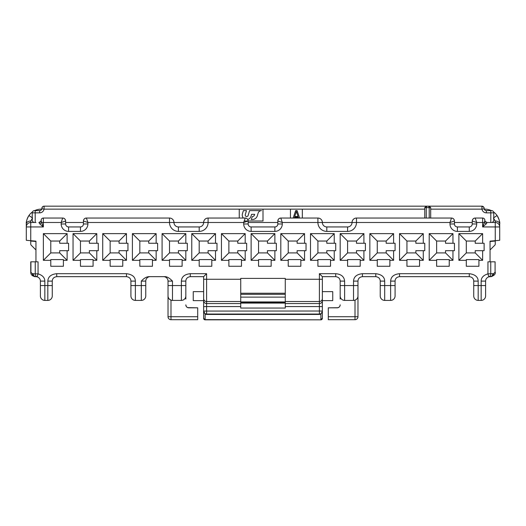 <?xml version="1.0" encoding="UTF-8"?>
<svg xmlns="http://www.w3.org/2000/svg" width="526" height="526" viewBox="0 0 526 526"><rect width="100%" height="100%" fill="white"/><g stroke="black" fill="none" stroke-linecap="round" stroke-linejoin="round"><path stroke-width="0.79" d="M126.47 276.656L56.723 276.656C53.869 277.07 52.383 278.556 52.271 281.108L52.271 295.947A4.451 4.451 0 0 1 47.82 300.405L44.848 300.405A4.451 4.451 0 0 1 40.397 295.947L40.397 281.108C40.357 279.082 39.286 277.656 37.182 276.834L38.05 273.862C42.468 275.183 44.73 277.596 44.848 281.108L44.848 285.565L47.82 285.565L47.82 281.108C48.09 276.761 51.055 274.289 56.723 273.691L126.47 273.691C132.282 274.427 135.248 276.906 135.373 281.108L130.921 281.108C130.81 278.556 129.324 277.07 126.47 276.656L126.47 273.691M172.475 281.108L168.024 281.108L168.024 285.565L172.475 285.565L172.475 281.108C169.477 277.998 166.906 276.512 164.763 276.656L149.022 276.656C146.478 276.735 143.907 278.221 141.31 281.108L145.761 281.108A4.451 4.451 0 0 1 150.212 276.656A4.451 4.451 0 0 0 145.761 281.108L145.761 295.947A4.451 4.451 0 0 1 141.31 300.405L135.373 300.405A4.451 4.451 0 0 1 130.921 295.947L130.921 281.108M285.263 279.267L285.263 302.772L240.737 302.772L240.737 278.399L285.263 278.399L285.263 279.267L319.394 279.267L319.394 273.691L335.713 273.691C341.203 274.171 344.175 276.643 344.622 281.108L344.622 285.565L353.525 285.565L353.525 281.108C353.788 276.761 356.76 274.289 362.434 273.691L375.788 273.691C381.593 274.427 384.565 276.906 384.69 281.108L384.69 285.565L390.627 285.565L390.627 281.108C390.897 276.761 393.862 274.289 399.53 273.691L469.277 273.691C475.09 274.427 478.055 276.906 478.18 281.108L478.18 285.565L481.152 285.565L481.152 281.108C481.205 277.616 483.466 275.203 487.95 273.862L488.818 276.834L490.797 276.656A2.965 2.801 -90 0 0 493.598 273.691L495.084 272.205L495.084 261.816L487.95 261.816L487.95 273.862L492.855 273.691A2.965 2.801 90 0 1 490.054 276.656M495.249 240.691L495.249 226.943L482.631 226.943L486.136 223.977L487.089 222.491L495.249 222.491A4.451 4.451 0 0 1 499.7 226.943L499.7 240.303L490.054 241.145L490.054 261.816M35.946 261.816L35.249 261.816L35.249 273.862L38.05 273.862L38.05 261.816L35.946 261.816L35.946 241.145L26.3 240.303L26.3 226.943A4.451 4.451 0 0 1 30.751 222.491L35.946 222.491M185.829 299.084L185.829 295.947A4.451 4.451 0 0 1 181.378 300.405L172.475 300.405L172.475 285.565L181.378 285.565L181.378 281.108C181.641 276.761 184.613 274.289 190.287 273.691L206.606 273.691L206.606 279.267L240.737 279.267M429.209 233.623L429.209 260.337L436.633 260.337L436.633 266.268L449.243 266.268L449.243 260.337L452.952 260.337L452.952 250.685L445.535 250.685L445.535 252.914L436.633 252.914L436.633 241.04L429.209 233.623L452.952 233.623L452.952 243.268L454.438 243.268L454.438 250.685L452.952 250.685M399.53 233.623L399.53 260.337L406.946 260.337L406.946 266.268L419.564 266.268L419.564 260.337L423.272 260.337L423.272 250.685L415.856 250.685L415.856 252.914L406.946 252.914L406.946 241.04L399.53 233.623L423.272 233.623L423.272 243.268L424.758 243.268L424.758 250.685L423.272 250.685M369.85 233.623L369.85 260.337L377.267 260.337L377.267 266.268L389.884 266.268L389.884 260.337L393.593 260.337L393.593 250.685L386.176 250.685L386.176 252.914L377.267 252.914L377.267 241.04L369.85 233.623L393.593 233.623L393.593 243.268L395.079 243.268L395.079 250.685L393.593 250.685M340.171 233.623L340.171 260.337L347.587 260.337L347.587 266.268L360.205 266.268L360.205 260.337L363.913 260.337L363.913 250.685L356.49 250.685L356.49 252.914L347.587 252.914L347.587 241.04L340.171 233.623L363.913 233.623L363.913 243.268L365.399 243.268L365.399 250.685L363.913 250.685M310.491 233.623L310.491 260.337L317.908 260.337L317.908 266.268L330.525 266.268L330.525 260.337L334.234 260.337L334.234 250.685L326.81 250.685L326.81 252.914L317.908 252.914L317.908 241.04L310.491 233.623L334.234 233.623L334.234 243.268L335.719 243.268L335.719 250.685L334.234 250.685M280.805 233.623L280.805 260.337L288.228 260.337L288.228 266.268L300.839 266.268L300.839 260.337L304.554 260.337L304.554 250.685L297.131 250.685L297.131 252.914L288.228 252.914L288.228 241.04L280.805 233.623L304.554 233.623L304.554 243.268L306.033 243.268L306.033 250.685L304.554 250.685M251.126 233.623L251.126 260.337L258.549 260.337L258.549 266.268L271.16 266.268L271.16 260.337L274.874 260.337L274.874 250.685L267.451 250.685L267.451 252.914L258.549 252.914L258.549 241.04L251.126 233.623L274.874 233.623L274.874 243.268L276.354 243.268L276.354 250.685L274.874 250.685M221.446 233.623L221.446 260.337L228.869 260.337L228.869 266.268L241.48 266.268L241.48 260.337L245.195 260.337L245.195 250.685L237.772 250.685L237.772 252.914L228.869 252.914L228.869 241.04L221.446 233.623L245.195 233.623L245.195 243.268L246.674 243.268L246.674 250.685L245.195 250.685M191.766 233.623L191.766 260.337L199.19 260.337L199.19 266.268L211.8 266.268L211.8 260.337L215.509 260.337L215.509 250.685L208.092 250.685L208.092 252.914L199.19 252.914L199.19 241.04L191.766 233.623L215.509 233.623L215.509 243.268L216.995 243.268L216.995 250.685L215.509 250.685M187.315 243.268L187.315 250.685L178.413 250.685L178.413 252.914L169.51 252.914L169.51 241.04L162.087 233.623L185.829 233.623L185.829 243.268L187.315 243.268M185.829 250.685L185.829 260.337L182.121 260.337L182.121 266.268L169.51 266.268L169.51 260.337L162.087 260.337L162.087 233.623M157.636 243.268L157.636 250.685L148.733 250.685L148.733 252.914L139.824 252.914L139.824 241.04L132.407 233.623L156.15 233.623L156.15 243.268L157.636 243.268M156.15 250.685L156.15 260.337L152.441 260.337L152.441 266.268L139.824 266.268L139.824 260.337L132.407 260.337L132.407 233.623M127.956 243.268L127.956 250.685L119.054 250.685L119.054 252.914L110.144 252.914L110.144 241.04L102.728 233.623L126.47 233.623L126.47 243.268L127.956 243.268M126.47 250.685L126.47 260.337L122.762 260.337L122.762 266.268L110.144 266.268L110.144 260.337L102.728 260.337L102.728 233.623M98.277 243.268L98.277 250.685L89.367 250.685L89.367 252.914L80.465 252.914L80.465 241.04L73.048 233.623L96.791 233.623L96.791 243.268L98.277 243.268M96.791 250.685L96.791 260.337L93.082 260.337L93.082 266.268L80.465 266.268L80.465 260.337L73.048 260.337L73.048 233.623M68.597 243.268L68.597 250.685L59.688 250.685L59.688 252.914L50.785 252.914L50.785 241.04L43.369 233.623L67.111 233.623L67.111 243.268L68.597 243.268M67.111 250.685L67.111 260.337L63.403 260.337L63.403 266.268L50.785 266.268L50.785 260.337L43.369 260.337L43.369 233.623M458.889 260.337L466.312 260.337L466.312 266.268L478.923 266.268L478.923 260.337L482.631 260.337L482.631 250.685L475.215 250.685L475.215 252.914L466.312 252.914L458.889 260.337L458.889 233.623L482.631 233.623L482.631 243.268L484.117 243.268L484.117 250.685L482.631 250.685M320.88 319.834L205.12 319.624L203.641 318.348A1.486 1.486 -0 0 0 205.12 319.834L320.88 319.834A1.486 1.486 -0 0 0 322.359 318.348L322.359 276.656L335.719 276.656C338.573 277.07 340.059 278.556 340.171 281.108L340.171 299.084M322.359 291.641L322.359 300.635L332.748 300.635L332.748 291.641L322.359 291.641M319.394 314.43L319.394 311.024L322.359 311.076A2.965 2.965 180 0 1 319.394 314.042L206.606 314.042A2.965 2.965 180 0 1 203.641 311.076L205.12 314.035A2.965 2.965 -0 0 0 206.606 314.43L319.394 314.43A2.965 2.965 -0 0 0 320.88 314.035L320.88 319.624L322.359 318.164M203.641 300.635L203.641 291.641L193.252 291.641L193.252 300.635L203.641 300.635M240.737 301.529L206.606 301.529A2.965 2.965 180 0 1 203.641 298.558L203.641 276.656L190.28 276.656C187.427 277.07 185.941 278.556 185.829 281.108L185.829 295.947M203.641 298.558L203.641 311.076L319.394 311.024L319.394 306.573L285.263 306.573L285.263 308.058L240.737 308.058L240.737 303.088L285.263 303.088L285.263 306.573M203.641 311.491L203.641 318.164M319.394 273.691L322.359 276.656M337.955 307.723L328.296 307.822L328.296 316.724L357.976 316.724L357.976 295.947A4.451 4.451 0 0 1 353.525 300.405L344.622 300.405A4.451 4.451 0 0 1 340.171 295.947M357.976 316.724A2.965 2.965 0 0 1 355.011 319.696L355.011 300.149L355.898 299.715M357.364 298.209L357.798 297.203M338.744 307.388L337.199 307.822A2.965 2.965 0 0 0 340.171 304.856L340.02 305.79M339.625 306.566L339.014 307.204M338.731 307.401L338.257 307.631M337.199 307.822L328.296 307.822M328.296 316.724L328.296 319.696L355.011 319.696M357.976 285.565L353.525 285.565L353.525 300.405A4.451 4.451 0 0 0 357.976 295.947L357.976 281.108C358.088 278.556 359.574 277.07 362.427 276.656L375.788 276.656C378.641 277.07 380.127 278.556 380.239 281.108L380.239 295.947A4.451 4.451 0 0 0 384.69 300.405L390.627 300.405L390.627 285.565L395.079 285.565L395.079 295.947A4.451 4.451 0 0 1 390.627 300.405M469.277 273.691L469.277 276.656L399.53 276.656C396.676 277.07 395.19 278.556 395.079 281.108L395.079 285.565M469.277 276.656C472.131 277.07 473.617 278.556 473.729 281.108L473.729 295.947A4.451 4.451 0 0 0 478.18 300.405L481.152 300.405L481.152 285.565L485.603 285.565L485.603 295.947A4.451 4.451 0 0 1 481.152 300.405M490.791 273.98C490.751 275.414 490.094 276.367 488.818 276.834C486.714 277.656 485.643 279.082 485.603 281.108L485.603 285.565M495.084 272.205L495.084 261.816M490.054 241.493L495.249 241.04L495.249 244.136A1.486 1.486 0 0 1 494.815 245.188L490.488 249.515A1.486 1.486 0 0 1 490.054 249.811M486.136 223.977L484.387 222.491L482.631 226.943L482.631 222.491L476.701 222.491L476.701 223.977A7.423 7.423 0 0 1 469.277 231.394L457.403 231.394A7.423 7.423 0 0 1 449.986 223.977L449.986 222.491L454.438 221.005L454.438 223.977L454.438 222.491L472.243 222.491L472.243 223.977L472.243 221.005A2.965 2.965 0 0 1 475.215 218.04L482.631 218.04A2.229 2.229 -174.7 0 1 484.86 220.269L484.86 220.269A2.229 2.229 0 0 0 487.089 222.491L490.054 222.491M499.7 226.943L499.7 223.977L499.7 226.943L495.249 226.943L495.249 222.491L492.277 222.491L494.506 222.491M31.494 222.491L33.723 222.491L30.751 222.491L30.751 240.691M277.84 222.491L248.16 222.491L248.16 223.977A2.965 2.965 0 0 0 251.126 226.943L274.874 226.943A2.965 2.965 0 0 0 277.84 223.977L277.84 222.491M83.437 222.491L65.625 222.491L65.625 223.977A2.965 2.965 0 0 0 68.597 226.943L80.465 226.943A2.965 2.965 0 0 0 83.437 223.977L83.437 222.491M317.908 218.04L317.908 222.491L352.039 222.491A4.451 4.451 0 0 1 356.49 218.04L451.472 218.04A2.965 2.965 0 0 1 454.438 221.005C454.254 219.217 453.261 218.231 451.472 218.04L449.986 222.491L356.49 222.491A8.903 8.903 0 0 1 347.587 231.394L326.81 231.394A8.903 8.903 0 0 1 317.908 222.491L282.291 222.491L280.805 218.04L317.908 218.04A4.451 4.451 0 0 1 322.359 222.491A4.451 4.451 0 0 0 326.81 226.943L347.587 226.943A4.451 4.451 0 0 0 352.039 222.491L356.49 222.491L356.49 218.04M251.126 231.394A7.423 7.423 0 0 1 243.709 223.977L243.709 222.491L208.092 222.491A8.903 8.903 0 0 1 199.19 231.394L178.413 231.394A8.903 8.903 0 0 1 169.51 222.491L169.51 218.04A4.451 4.451 0 0 1 173.961 222.491L87.888 222.491L86.402 218.04L169.51 218.04A4.451 4.451 0 0 1 173.961 222.491L203.641 222.491A4.451 4.451 0 0 1 208.092 218.04L245.195 218.04A2.965 2.965 0 0 1 248.16 221.005L248.16 223.977A2.965 2.965 0 0 0 251.126 226.943L251.126 231.394L274.874 231.394A7.423 7.423 0 0 0 282.291 223.977L282.291 222.491L277.84 221.005A2.965 2.965 0 0 1 280.805 218.04C279.017 218.224 278.03 219.217 277.84 221.005L277.84 223.977A2.965 2.965 0 0 1 274.874 226.943A2.965 2.965 0 0 0 277.84 223.977L282.291 223.977M449.986 223.977L454.438 223.977A2.965 2.965 0 0 0 457.403 226.943L469.277 226.943A2.965 2.965 0 0 0 472.243 223.977L476.701 223.977M476.701 222.491L475.215 218.04C473.42 218.231 472.427 219.224 472.249 221.005L476.701 222.491M469.277 226.943A2.965 2.965 0 0 0 472.243 223.977A2.965 2.965 0 0 1 469.277 226.943L469.277 231.394M482.631 218.04L482.631 222.491L484.387 222.491L484.86 220.269C484.466 220.815 485.209 221.551 487.089 222.491M493.388 218.04L495.249 221.005A4.451 2.965 180 0 1 499.7 223.977C499.772 221.176 498.885 218.349 497.037 215.496C499.227 219.539 500.114 222.366 499.7 223.977A14.84 14.84 0 0 0 497.037 215.496L493.763 217.777M41.14 209.138A14.84 14.84 0 0 0 34.67 210.617A14.84 14.84 0 0 1 41.14 209.138L41.758 209.138L41.14 209.138L41.14 210.052M484.86 210.052L484.86 209.138L484.242 209.138L484.86 209.138A14.84 14.84 0 0 1 491.33 210.617M493.585 211.971A14.84 14.84 0 0 1 499.7 223.977M28.963 215.496A14.84 14.84 0 0 1 32.415 211.971A14.84 14.84 0 0 0 28.963 215.496C26.892 219.105 26.004 221.933 26.3 223.971A14.84 14.84 0 0 1 26.32 223.241A14.84 14.84 0 0 0 26.3 223.977C26.228 221.176 27.115 218.349 28.963 215.496L32.237 217.777M38.911 222.491C40.791 221.558 41.534 220.815 41.14 220.269L41.14 220.269A2.229 2.229 0 0 1 38.911 222.491L39.864 223.977L43.369 226.943L26.3 226.943L26.3 223.977A4.451 2.965 -0 0 1 30.751 221.005L32.612 218.04M35.946 241.145L35.203 241.079M490.797 241.079L490.054 241.145M35.946 249.811A1.486 1.486 0 0 1 35.512 249.515L31.185 245.188A1.486 1.486 0 0 1 30.751 244.136L30.751 241.04L35.946 241.493M239.258 218.04L239.258 209.138L44.046 209.138L44.105 206.166L426.244 206.166L424.758 207.652L424.758 218.04M290.457 218.04L290.457 209.138L263 209.138L263 221.005L244.202 221.005M424.758 209.138L302.325 209.138L302.325 218.04M33.723 222.491L32.237 221.005L32.237 212.846A2.229 2.229 24.2 0 1 34.46 210.617L39.654 210.617A2.229 2.229 0 0 0 41.85 208.763L41.883 208.395L41.85 208.763L41.883 208.395L41.85 208.763L44.046 209.138L41.856 208.743M50.785 206.166L44.105 206.166A2.229 2.229 0 0 0 41.883 208.395C42.021 207.053 42.764 206.31 44.105 206.166M481.934 208.69L481.921 208.145M481.901 207.375L481.895 206.685M426.856 206.166L426.244 207.652L424.758 207.652L426.244 206.166L429.209 206.166L430.695 207.652L429.209 206.166L481.895 206.166A2.229 2.229 0 0 1 484.117 208.395L484.15 208.763A2.229 2.229 0 0 0 486.346 210.617L491.54 210.617A2.229 2.229 59.6 0 1 493.763 212.846L493.763 221.005L493.763 212.846L486.346 212.846A4.451 4.451 0 0 1 481.954 209.138L430.695 209.138M430.695 218.04L430.695 207.652L426.244 207.652L426.244 218.04M263 209.138L239.258 209.138M302.325 209.138L290.457 209.138M429.209 218.04L429.209 207.652L428.598 206.166M293.173 218.04L295.651 210.617L297.131 210.617L299.603 218.04M298.505 218.04L298.249 217.251L294.534 217.251L294.277 218.04M296.388 211.38L294.718 216.495L298.058 216.495L296.388 211.38M247.693 219.414A4.451 4.451 0 0 0 250.974 216.337L251.566 214.332L254.663 214.332L254.472 214.963A2.229 2.229 0 0 1 252.342 216.554L251.264 219.526L252.342 219.526A5.194 5.194 0 0 0 257.319 215.805L258.102 213.168A3.564 3.564 0 0 1 261.514 210.617L249.567 210.617L248.127 215.496A1.486 1.486 0 0 1 245.221 215.075A1.486 1.486 0 0 1 245.28 214.647L246.477 210.617L243.38 210.617L242.433 213.806A4.451 4.451 0 0 0 243.387 218.04M28.923 215.548A14.84 14.84 0 0 0 26.695 220.578A14.84 14.84 0 0 1 28.923 215.548M26.602 221.012A14.84 14.84 0 0 0 26.333 222.991A14.84 14.84 0 0 1 26.602 221.012M26.3 223.977L26.3 226.91M29.377 222.708L30.751 222.491L30.751 221.005M39.864 223.977L41.613 222.491L43.369 226.943L43.369 222.491L41.613 222.491L41.14 220.269A2.229 2.229 148.2 0 1 43.369 218.04L62.66 218.04A2.965 2.965 0 0 1 65.625 221.005L65.625 223.977A2.965 2.965 0 0 0 68.597 226.943L68.597 231.394L80.465 231.394A7.423 7.423 0 0 0 87.888 223.977L87.888 222.491L83.437 221.005A2.965 2.965 0 0 1 86.402 218.04C84.607 218.231 83.614 219.224 83.437 221.005L83.437 223.977L87.888 223.977M178.413 231.394L178.413 226.943A4.451 4.451 0 0 1 173.961 222.491A4.451 4.451 0 0 0 178.413 226.943L199.19 226.943A4.451 4.451 0 0 0 203.641 222.491A4.451 4.451 0 0 1 208.092 218.04L208.092 222.491L203.641 222.491A4.451 4.451 0 0 1 199.19 226.943L199.19 231.394M243.709 222.491L248.16 221.005C247.97 219.217 246.983 218.231 245.195 218.04L243.709 222.491M80.465 226.943A2.965 2.965 0 0 0 83.437 223.977A2.965 2.965 0 0 1 80.465 226.943L80.465 231.394M68.597 231.394A7.423 7.423 0 0 1 61.174 223.977L61.174 222.491L65.625 221.005C65.441 219.217 64.448 218.231 62.66 218.04L61.174 222.491L43.369 222.491L43.369 218.04A2.229 2.229 148.2 0 0 41.14 220.269L41.14 220.269M484.117 208.395C484.525 207.921 483.788 207.185 481.895 206.166L481.954 209.138L484.15 208.763L481.954 209.138M493.763 221.005L492.277 222.491M35.249 261.816L30.751 261.816L30.751 272.205C30.732 274.625 32.211 276.111 35.203 276.656L35.946 276.656A2.965 2.801 -90 0 1 33.145 273.691L35.209 273.98C35.281 275.46 35.939 276.413 37.182 276.834L36.965 276.775M35.946 276.656L37.182 276.834M495.249 272.205C495.577 274.224 494.098 275.703 490.797 276.656M203.641 276.656L206.606 273.691M322.359 311.491L320.88 314.035M169.168 298.932L170.989 300.149L170.989 319.696L197.704 319.696L197.704 307.822L187.729 307.625M168.024 285.565L168.024 316.724L197.704 316.724M168.024 281.108A4.451 4.451 0 0 0 163.573 276.656A4.451 4.451 0 0 1 168.024 281.108M172.475 300.405A4.451 4.451 0 0 1 168.024 295.947M185.987 305.797L185.829 304.856A2.965 2.965 0 0 0 188.801 307.822L197.704 307.822M168.202 297.197L168.636 298.203M170.989 319.696A2.965 2.965 0 0 1 168.024 316.724M186.973 307.197L186.375 306.566M436.633 260.337L436.633 259.594L449.243 259.594L449.243 260.337M466.312 260.337L466.312 259.594L478.923 259.594L478.923 260.337M482.631 260.337L475.215 252.914M482.631 233.623L475.215 241.04L466.312 241.04L458.889 233.623M466.312 241.04L466.312 252.914M475.215 241.04L475.215 243.268L482.631 243.268M50.785 241.04L59.688 241.04L59.688 243.268L67.111 243.268M67.111 260.337L59.688 252.914M43.369 260.337L50.785 252.914M50.785 260.337L50.785 259.594L63.403 259.594L63.403 260.337M59.688 241.04L67.111 233.623M80.465 241.04L89.367 241.04L89.367 243.268L96.791 243.268M96.791 260.337L89.367 252.914M73.048 260.337L80.465 252.914M80.465 260.337L80.465 259.594L93.082 259.594L93.082 260.337M89.367 241.04L96.791 233.623M110.144 241.04L119.054 241.04L119.054 243.268L126.47 243.268M126.47 260.337L119.054 252.914M102.728 260.337L110.144 252.914M110.144 260.337L110.144 259.594L122.762 259.594L122.762 260.337M119.054 241.04L126.47 233.623M377.267 241.04L386.176 241.04L386.176 243.268L393.593 243.268M393.593 260.337L386.176 252.914M369.85 260.337L377.267 252.914M377.267 260.337L377.267 259.594L389.884 259.594L389.884 260.337M386.176 241.04L393.593 233.623M347.587 241.04L356.49 241.04L356.49 243.268L363.913 243.268M363.913 260.337L356.49 252.914M340.171 260.337L347.587 252.914M347.587 260.337L347.587 259.594L360.205 259.594L360.205 260.337M356.49 241.04L363.913 233.623M139.824 241.04L148.733 241.04L148.733 243.268L156.15 243.268M156.15 260.337L148.733 252.914M132.407 260.337L139.824 252.914M139.824 260.337L139.824 259.594L152.441 259.594L152.441 260.337M148.733 241.04L156.15 233.623M169.51 241.04L178.413 241.04L178.413 243.268L185.829 243.268M185.829 260.337L178.413 252.914M162.087 260.337L169.51 252.914M169.51 260.337L169.51 259.594L182.121 259.594L182.121 260.337M178.413 241.04L185.829 233.623M317.908 241.04L326.81 241.04L326.81 243.268L334.234 243.268M334.234 260.337L326.81 252.914M310.491 260.337L317.908 252.914M317.908 260.337L317.908 259.594L330.525 259.594L330.525 260.337M326.81 241.04L334.234 233.623M288.228 241.04L297.131 241.04L297.131 243.268L304.554 243.268M304.554 260.337L297.131 252.914M280.805 260.337L288.228 252.914M288.228 260.337L288.228 259.594L300.839 259.594L300.839 260.337M297.131 241.04L304.554 233.623M199.19 241.04L208.092 241.04L208.092 243.268L215.509 243.268M215.509 260.337L208.092 252.914M191.766 260.337L199.19 252.914M199.19 260.337L199.19 259.594L211.8 259.594L211.8 260.337M208.092 241.04L215.509 233.623M228.869 241.04L237.772 241.04L237.772 243.268L245.195 243.268M245.195 260.337L237.772 252.914M221.446 260.337L228.869 252.914M228.869 260.337L228.869 259.594L241.48 259.594L241.48 260.337M237.772 241.04L245.195 233.623M258.549 241.04L267.451 241.04L267.451 243.268L274.874 243.268M274.874 260.337L267.451 252.914M251.126 260.337L258.549 252.914M258.549 260.337L258.549 259.594L271.16 259.594L271.16 260.337M267.451 241.04L274.874 233.623M406.946 241.04L415.856 241.04L415.856 243.268L423.272 243.268M423.272 260.337L415.856 252.914M399.53 260.337L406.946 252.914M406.946 260.337L406.946 259.594L419.564 259.594L419.564 260.337M415.856 241.04L423.272 233.623M436.633 241.04L445.535 241.04L445.535 243.268L452.952 243.268M452.952 260.337L445.535 252.914M429.209 260.337L436.633 252.914M445.535 241.04L452.952 233.623M130.921 285.565L141.31 285.565L141.31 281.108M135.373 281.108L135.373 300.405A4.451 4.451 0 0 1 130.921 295.947M285.263 293.238L240.737 293.238M240.737 294.304L285.263 294.304M322.359 298.558A2.965 2.965 180 0 1 319.394 301.529L285.263 301.529M285.263 303.555L319.394 303.555L319.394 279.267L322.359 279.267M205.12 314.035L205.12 319.834M203.641 279.267L206.606 279.267L206.606 303.555L240.737 303.555M335.713 273.691L335.719 276.656M344.622 281.108L340.171 281.108M340.171 285.565L344.622 285.565L344.622 300.405M362.434 273.691L362.427 276.656M357.976 281.108L353.525 281.108M375.788 273.691L375.788 276.656M384.69 281.108L380.239 281.108M380.239 285.565L384.69 285.565L384.69 300.405M399.53 273.691L399.53 276.656M395.079 281.108L390.627 281.108M478.18 281.108L473.729 281.108M473.729 285.565L478.18 285.565L478.18 300.405M490.751 261.816L490.751 273.862M490.797 222.491L490.797 210.617M457.403 226.943L457.403 231.394M495.249 222.491L495.249 221.005M44.046 209.138A4.451 4.451 0 0 1 39.654 212.846L35.203 212.846L35.203 222.491M484.025 207.763L483.466 206.817M39.654 212.846L39.654 210.617M35.203 210.617L35.203 212.846L32.237 212.846M347.587 231.394L347.587 226.943M326.81 226.943L326.81 231.394M26.3 224.569L26.3 226.923A4.451 4.451 0 0 1 30.751 222.491M274.874 231.394L274.874 226.943M243.709 223.977L248.16 223.977M61.174 223.977L65.625 223.977M484.15 208.763A2.229 2.229 0 0 0 486.346 210.617L486.346 212.846M491.54 210.617A2.229 2.229 59.6 0 1 493.763 212.846M33.145 273.691L32.402 273.691L30.751 272.205M30.916 261.816L30.916 272.205M32.402 273.691A2.965 2.801 90 0 0 35.203 276.656M44.848 281.108L40.397 281.108M40.397 285.565L44.848 285.565L44.848 300.405M52.271 295.947A4.451 4.451 0 0 1 47.82 300.405L47.82 285.565L52.271 285.565M56.723 273.691L56.723 276.656M52.271 281.108L47.82 281.108M492.855 273.691L493.598 273.691M485.603 281.108L481.152 281.108M185.829 281.108L181.378 281.108M190.287 273.691L190.28 276.656M203.641 300.583A2.965 2.965 -0 0 0 206.606 303.555L206.606 306.573L203.641 306.625M240.737 306.573L206.606 306.573L206.606 314.43M322.359 306.625L319.394 306.573L319.394 303.555A2.965 2.965 -0 0 0 322.359 300.583M181.378 300.405L181.378 285.565L185.829 285.565M145.761 295.947A4.451 4.451 0 0 1 141.31 300.405L141.31 285.565L145.761 285.565M240.737 301.924L285.263 301.924M285.263 297.131L240.737 297.131M339.928 306.02L339.75 306.375M339.434 306.809L339.033 307.191M42.534 206.823L41.883 208.395M185.829 304.856L186.243 306.369M186.559 306.803L186.934 307.164M187.256 307.388L188.795 307.822"/></g></svg>
